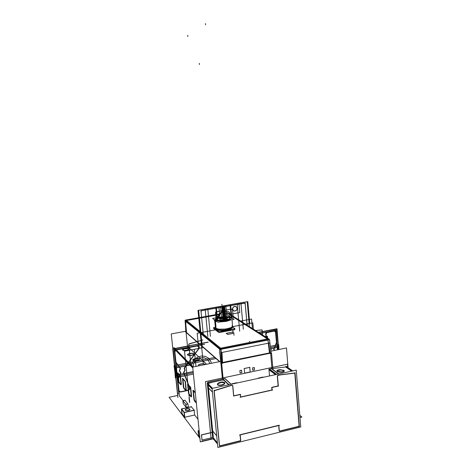 <?xml version="1.0" encoding="UTF-8"?>
<svg xmlns="http://www.w3.org/2000/svg" width="471" height="471" viewBox="0 0 471 471"><rect width="100%" height="100%" fill="white"/><g stroke="black" fill="none" stroke-linecap="round" stroke-linejoin="round"><path stroke-width="0.71" d="M220.928 352.649L269.571 342.947M222.595 363.194L221.947 352.367M219.68 351.861L220.605 360.615M268.788 343.023L270.024 353.474M186.581 332.555L185.757 323.671M270.925 353.085L221.635 363.182M269.483 353.138L268.305 343.2M177.914 397.453L171.256 333.915L186.322 331.125M252.397 328.546L251.567 319.038L240.634 321.063M287.251 367.162L287.204 366.538M300.009 417.5L301.893 417.041L299.839 415.357M199.898 438.277L169.107 397.306L177.702 395.446M202.106 441.221L213.716 438.407M186.122 407.415L185.798 404.289L187.894 403.83M186.222 407.48L185.898 404.353L182.872 400.686L185.862 404.424L187.958 403.959M182.919 400.744L183.225 403.694M184.991 400.244L182.925 400.697L183.243 403.777M193.128 367.009L173.805 347.339M207.905 382.052L213.546 439.567M193.369 390.848L194.329 399.885L196.295 402.634M191.356 396.817L191.573 396.323L191.356 396.817M187.976 384.725L188.977 393.75L191.261 396.7M186.11 390.63L186.31 390.141L186.11 390.63M182.872 378.92L183.855 387.721L186.004 390.512M181.129 384.766L181.317 384.283L181.129 384.766M178.026 373.415L178.962 381.893L181.023 384.642M182.948 400.668L184.938 400.232M173.64 348.334L192.798 367.957M223.554 379.85L207.705 383.235M198.326 365.461L198.644 365.885L198.362 365.249L198.921 364.713L201.517 363.948L203.725 363.924L205.215 364.542L203.943 363.959L201.364 363.971L199.045 364.642L198.326 365.355M188.883 349.088L188.318 349.818L185.874 350.495L183.29 350.436L182.483 349.912L182.73 349.447L184.803 348.658L188.07 348.605L188.765 348.923L187.193 348.487L184.714 348.675L182.489 349.794M194.052 353.998L193.481 354.751L190.99 355.458L188.329 355.387L187.487 354.834L187.729 354.351L190.561 353.409L193.198 353.48L193.922 353.809L192.298 353.35L189.76 353.544L187.487 354.704M199.498 359.173L198.933 359.956L196.383 360.692L193.646 360.615L192.898 360.262L192.998 359.52L195.147 358.655L198.609 358.614L199.363 358.961L197.679 358.478L195.082 358.672L192.763 359.885M219.792 361.569L185.509 331.625M221.67 363.212L223.283 380.238M185.521 331.902L219.498 361.634M222.271 363.424L221.688 363.547M221.558 363.112L220.752 349.765L185.091 320.604L185.121 321.063M185.191 322.129L185.798 331.225M185.751 321.11L185.933 323.642L185.798 321.393L219.786 348.999M185.786 321.187L185.839 322.129M185.091 321.069L186.027 331.178M271.596 353.309L271.031 353.427M271.149 353.368L269.583 340.103M268.093 340.874L267.946 339.791M220.958 362.588L219.557 349.335M269.359 339.962L269.312 339.503L220.97 349.058M220.993 349.076L221.076 350.194M220.981 349.046L221.982 362.929M185.939 320.021L221.447 348.828L220.622 349.659M185.362 320.398L185.233 320.722M185.221 320.922L220.222 349.588M220.24 349.347L220.387 348.97M221.034 348.516L221.411 348.823M221.299 348.858L220.611 349.653M185.81 321.193L185.945 320.875M219.515 314.563L185.603 320.627L185.521 321.246M186.616 320.474L185.68 320.645M227.299 312.591L269.406 339.35L220.457 349.023L185.085 320.174L220.104 313.886M231.785 329.247L226.94 331.031L220.134 331.443L226.94 331.031L231.785 329.247L226.94 331.031L220.134 331.443L226.94 331.031L231.785 329.247M218.25 331.178L216.548 330.507L218.25 331.178M268.653 339.503L226.669 312.726M268.682 339.514L269.365 340.015L268.835 339.891M226.828 312.944L226.51 312.738M267.404 338.955L219.645 348.357L220.01 349.247M220.716 349.376L267.846 340.056M234.028 333.233L232.433 332.108M227.617 334.428L234.122 333.185M226.21 333.291L227.77 334.428L234.005 333.25L227.77 334.439L234.005 333.25M232.586 332.108L226.115 333.338M216.719 330.571L216.107 329.794M231.679 329.264L226.934 330.966L220.369 331.401M218.132 331.089L216.389 330.324M226.421 330.972L231.473 329.306M216.154 329.618L216.642 330.412L217.943 330.948M220.722 331.331L227.381 330.789M216.171 329.853L216.454 330.377M233.881 328.852L234.964 329.594L219.033 332.608L213.616 328.558L214.505 328.393M229.471 329.682L226.374 330.624L222.477 331.001M227.416 330.395L227.387 330.077M225.232 330.483L225.262 330.801M220.222 318.449L219.392 318.979M220.11 318.478L225.173 317.554M225.061 317.578L225.356 317.589M225.309 317.554L227.505 319.008M227.452 319.044L221.276 320.174M221.111 320.139L221.405 320.15M221.152 320.168L219.374 318.949M217.131 319.738L216.642 319.208M217.343 318.243L219.557 317.377L223.825 316.712L227.829 316.853L229.554 317.472M229.289 317.483L229.842 318.108L229.342 318.861L225.515 320.18L220.21 320.557L216.878 319.744M232.727 327.121L234.958 328.646L218.915 331.672L216.112 329.588M215.335 327.274L213.469 327.616L215.783 329.347M216.642 329.682L219.139 330.395L224.337 330.43L229.442 329.423L231.761 328.252L229.442 329.423L224.337 330.43L219.139 330.395L216.642 329.682L219.139 330.395L224.337 330.43L229.442 329.423L231.761 328.252L229.442 329.423L224.337 330.43L219.139 330.395L216.642 329.682L219.139 330.395L224.337 330.43L229.442 329.423L231.761 328.252M216.083 329.253L215.477 328.617M215.488 328.628L217.59 329.812L223.554 330.112L229.83 328.952L231.862 328.016L232.698 327.021L230.92 328.522L224.985 329.971L219.922 330.13L217.278 329.724L215.73 328.988M232.698 326.691L232.709 327.009M232.056 319.703L232.586 327.51L231.237 328.546L228.676 329.464L221.776 330.354L218.621 330.165L215.759 329.164L215.023 321.434L214.346 320.621L214.652 320.127M230.354 320.015L226.21 321.228L220.999 321.734M216.778 321.387L214.947 320.627M232.709 326.833L232.097 327.845L230.184 328.829L225.591 329.906L220.452 330.165L215.901 329.135L218.956 330.047L225.627 329.9L231.32 328.334L232.709 326.809L231.32 328.334L225.627 329.9L218.956 330.047L215.901 329.135L218.956 330.047L225.627 329.9L231.32 328.334L232.709 326.809M215.901 329.135L215.153 321.257L215.918 329.276L215.818 328.263L218.862 329.17L225.509 329.029L230.101 327.957L232.015 326.974L232.633 325.967L232.727 326.974M215.459 320.156L219.663 321.163L226.321 320.645L230.89 318.949L231.314 318.013L230.666 317.383M214.953 320.804L217.131 321.64M220.039 321.911L226.227 321.405L230.92 319.915M215.989 318.596L215.182 319.479L215.594 320.286L215.182 319.479L215.989 318.596L215.182 319.479L215.594 320.286L219.992 321.193L224.932 320.898L230.231 319.409L231.296 318.473L231.226 317.825L228.158 316.753L222.783 316.783L217.631 317.843L225.061 316.636L228.158 316.753L230.867 317.501L228.158 316.753L225.061 316.636L217.631 317.843M230.872 319.921L226.227 321.393L220.11 321.899L226.227 321.393L230.872 319.921L226.227 321.393L220.11 321.899L226.227 321.393L230.872 319.921M214.635 319.968L214.97 321.116L214.664 319.903L215.117 320.916L217.102 321.616L214.97 321.116L214.635 319.968L214.352 320.468M228.317 315.605L234.087 319.332L218.038 322.282L212.609 318.449L216.778 317.695M222.071 311.737L223.313 311.702L222.53 311.107L215.594 320.286L218.927 321.134L222.365 321.157L227.628 320.362L230.172 319.444L231.32 318.42L230.867 317.501L222.53 311.107L221.918 311.808M217.019 320.027L216.66 319.179L217.019 320.027L216.713 319.261L217.702 318.437L223.978 317.077L228.806 317.46L229.807 318.108L229.512 318.92L226.816 320.086L224.025 320.598L218.573 320.563L217.019 320.027L216.713 319.261L217.702 318.437L221.093 317.419L227.882 317.236L229.459 317.754L229.824 318.508L227.97 319.732L225.474 320.38L218.573 320.563L217.019 320.027L221.076 320.769L225.474 320.38L227.97 319.732L229.824 318.508L229.459 317.754L229.824 318.508L228.882 319.338L225.474 320.38L218.573 320.563L217.019 320.027L216.713 319.261L219.774 317.707L225.409 317.042L229.459 317.754L226.533 316.895L220.976 317.254L217.037 318.667L218.991 317.737L223.23 316.948L227.475 316.989L229.459 317.754M214.629 319.88L215.117 320.604L215.465 320.463L216.124 329.594L215.482 328.84L214.758 321.269M215.918 329.3L215.494 328.782M232.179 326.091L232.121 325.414M215.377 327.751L215.93 329.429M220.428 362.905L271.055 352.585M212.974 438.854L200.263 441.933L192.71 367.092L220.828 361.363M288.075 367.733L286.48 347.975L270.46 351.242M199.257 431.936L198.226 430.677M207.281 382.793L212.144 432.337L207.281 382.793L212.144 432.337L201.511 434.88L212.144 432.337L207.281 382.793L212.144 432.337L201.511 434.874L202.053 440.261M199.109 430.47L198.067 430.712L198.609 436.022M199.304 432.413L198.073 430.724M201.305 435.027L212.427 432.372M272.945 369.582L271.549 352.985M287.575 367.551L286.698 367.668M252.756 370.288L254.499 369.923M254.47 369.976L254.258 367.527M254.293 367.568L252.55 367.933M252.58 367.88L252.792 370.33M241.8 372.661L241.576 370.194M241.611 370.235L239.845 370.612L240.075 372.961L241.829 372.608M239.874 370.553L240.098 373.02M250.189 372.072L249.76 367.28M244.52 373.185L250.289 371.96M244.202 368.446L244.637 373.256M249.883 367.351L244.102 368.563M258.179 378.142L262.918 377.118M262.818 377.053L262.847 377.401M258.291 378.39L258.261 378.036M231.968 383.818L236.836 382.764M236.736 382.699L236.772 383.053M232.085 384.065L232.056 383.712M198.403 365.543L198.833 365.843M205.25 364.536L205.02 364.195M205.15 364.324L203.407 363.747L200.605 363.953L198.568 364.807L198.538 365.673M182.542 349.924L184.102 350.418L186.722 350.212L188.635 349.453L188.688 348.728M182.483 349.888L183.213 350.412L185.515 350.536L187.929 350L188.895 349.158M188.8 348.834L187.228 348.352L184.62 348.558L182.713 349.317L182.648 350.035M187.546 354.851L189.159 355.375L191.844 355.169L193.805 354.38L193.846 353.609M187.482 354.804L188.247 355.364L190.614 355.499L193.081 354.946L194.064 354.068M193.964 353.727L192.339 353.215L189.666 353.421L187.717 354.204L187.664 354.969M192.827 360.05L194.494 360.603L197.249 360.397L199.245 359.579L199.28 358.761M192.757 359.985L193.557 360.592L195.983 360.733L198.509 360.168L199.516 359.243M199.404 358.878L197.72 358.337L194.982 358.543L192.992 359.361L192.951 360.174M184.573 417.383L184.055 412.419L194.346 410.1M194.158 410.235L184.308 412.461L194.158 410.235L184.308 412.461L194.158 410.235L184.308 412.443L181.547 408.91M184.308 412.443L184.826 417.406M191.55 406.673L181.394 408.946L181.906 413.838M194.411 410.265L184.12 412.584L181.394 408.958M185.262 410.194L185.609 409.323L186.91 408.81L188.983 408.728L190.013 409.352L188.777 410.4L186.192 410.624L185.197 409.77L186.91 408.81L189.707 408.969L190.013 409.352L189.577 410.017L187.735 410.63L185.468 410.376L185.168 409.988L185.609 409.323L187.988 408.669L189.919 409.146L189.218 410.223L186.669 410.677L185.262 410.194L186.669 410.677L189.218 410.223L189.919 409.146L187.988 408.669L185.609 409.323L185.262 410.194M185.297 410.153L185.333 409.452L186.769 408.746L188.747 408.598L189.948 409.111M189.86 408.999L189.831 409.705L188.388 410.412L186.404 410.559L185.215 410.047M196.348 403.141L194.287 400.709M192.951 390.371L195.33 393.079M193.928 399.52L192.986 390.259M194.34 400.774L193.905 399.308M191.25 396.182L191.038 396.87M191.091 396.935L188.877 394.321M190.337 387.244L191.267 396.388M187.57 384.259L190.408 387.486M188.53 393.167L187.605 384.148M188.924 394.38L188.506 392.961M185.992 390L185.798 390.683M185.845 390.742L183.743 388.263M185.097 381.292L186.01 390.206M182.471 378.466L185.162 381.528M183.413 387.15L182.507 378.354M183.796 388.322L183.396 386.95M181.005 384.142L180.829 384.819M180.876 384.878L178.88 382.523M180.128 375.652L181.029 384.342M177.638 372.973L180.193 375.876M178.562 381.445L177.667 372.861M178.927 382.576L178.544 381.251M283.966 370.383L279.839 369.611L277.519 370.065L276.924 370.736L277.301 371.195L276.924 370.677L277.313 370.177L279.88 369.611L283.966 370.383M283.889 370.689L284.219 371.201L283.825 371.696L280.469 372.261L277.213 371.507L278.879 372.102L282.07 372.19L284.113 371.46L283.889 370.689L284.113 371.46L282.07 372.19L278.879 372.102L277.213 371.507L278.879 372.102L282.07 372.19L284.113 371.46L283.889 370.665L280.692 369.947L277.384 370.477M277.172 371.13L281.293 371.913L283.624 371.46L284.225 370.824L283.789 370.283L284.219 370.807L283.883 371.319L281.322 371.913L278.844 371.754L277.172 371.13M277.213 371.507L281.346 372.255L283.636 371.796L284.225 371.166M286.974 367.627L291.967 371.089M271.178 368.563L278.549 373.998M294.881 373.114L279.886 374.981M277.172 371.448L277.066 370.712L279.038 370.023L281.334 369.982L283.789 370.6L281.334 369.982L279.038 370.023L277.066 370.712L277.172 371.448L277.066 370.712L279.038 370.023L281.334 369.982L283.789 370.6L281.334 369.982L279.038 370.023L277.066 370.712L277.172 371.448M211.138 438.972L205.486 381.61L287.481 364.177L287.746 367.504M269.023 369.6L269.388 369.14M225.462 378.943L224.926 378.607L225.462 378.943M278.844 425.384L279.303 430.871M239.445 435.098L279.609 425.307M240.74 440.379L240.228 434.798M240.728 440.255L240.204 440.986M219.704 446.049L240.622 440.885M220.128 445.943L219.48 445.495M212.462 436.752L212.833 437.223M212.333 388.351L207.187 383.07M214.117 390.182L219.586 446.59M217.502 443.988L213.157 438.542M214.223 391.295L214.717 390.571M212.492 388.316L208.117 383.83M207.658 384.513L212.168 389.176L207.423 384.271L212.598 436.929L207.423 384.271L212.168 389.164L207.423 384.271L212.598 436.929L207.423 384.271L212.168 389.164M223.189 379.232L229.047 384.725M230.178 385.784L214.393 390.671M217.631 384.978L219.268 385.496L222.383 385.095L224.349 384.106L224.826 383.423L224.626 382.835L224.826 383.423L224.349 384.106L222.383 385.095L219.268 385.496L217.631 384.978L219.268 385.496L222.383 385.095L224.349 384.106L224.826 383.423L224.626 382.835L224.826 383.423L224.349 384.106L222.383 385.095L219.268 385.496L217.631 384.978L219.062 385.478L221.8 385.254L223.855 384.46L224.832 383.223M224.573 382.817L223.03 382.334L219.88 382.729L217.626 383.989L217.578 384.966L217.626 383.989L219.88 382.729L223.03 382.334L224.573 382.817L223.03 382.334L219.88 382.729L217.626 383.989L217.578 384.966L217.626 383.989L219.88 382.729L223.03 382.334L224.573 382.817L221.252 382.417L217.755 383.847M224.785 378.478L231.055 384.295M223.23 379.685L228.682 384.807M232.215 385.372L229.83 385.89M232.15 385.384L232.798 385.861M224.985 378.496L225.173 378.837M225.132 378.849L224.749 378.496M233.757 396.193L232.78 385.637M240.581 394.468L233.604 396.023M240.693 397.218L240.44 394.445M272.715 389.976L240.051 397.306M271.873 387.433L272.103 390.171M278.455 386.02L271.749 387.515M275.735 374.61L268.835 369.458M277.478 375.911L278.343 386.249M277.501 376.129L278.014 375.416M269.347 368.993L269.789 369.323M269.753 369.329L269.318 369.817M269.306 369.994L268.864 369.658M271.502 368.522L278.856 373.933M269.294 368.993L276.601 374.421M280.221 374.934L277.949 375.428M217.843 447.45L212.097 388.398L296.259 370.159L300.757 426.938L217.843 447.45M279.709 431.03L279.15 430.724L279.709 431.03L279.15 430.724L279.709 431.03L298.614 426.367L299.079 425.872L294.769 373.126L299.079 425.872L298.614 426.367L299.097 425.678L298.614 426.367L279.709 431.03L298.614 426.367M277.784 375.305L277.337 375.805L277.784 375.305M232.65 385.702L232.068 385.237L232.65 385.702L232.068 385.237L232.65 385.702L233.592 395.852M219.969 445.778L240.251 440.738L240.581 440.108L240.104 434.939M294.575 373.15L295.129 373.627M285.985 367.168L285.52 366.844M285.95 366.261L292.703 370.93M299.362 426.867L295.046 372.549M299.273 425.819L298.779 426.526M279.497 431.283L299.167 426.426M279.898 431.189L279.291 430.747M217.531 384.595L218.927 385.131L221.676 384.925L223.766 384.13L224.761 382.817L224.52 382.458L224.626 383.388L223.813 384.106L221.464 384.972L219.162 385.154L217.531 384.595M224.573 382.534L222.606 381.981L220.381 382.234L217.926 383.3L217.349 384.33L217.578 384.683L217.349 384.053L218.403 382.982L220.634 382.181L223.054 382.005L224.573 382.534M208.329 387.091L212.715 431.754M212.527 430.782L216.719 435.887M212.462 392.178L208.317 387.851M178.656 393.874L177.879 393.727L177.49 393.05L173.151 349.341L173.94 348.781L208.229 342.164L173.94 348.781L173.151 349.341L177.49 393.05L177.879 393.727L178.656 393.874M275.959 329.105L276.66 329.27L277.001 329.935L278.62 349.576L276.66 329.27L258.561 332.461L275.959 329.105M201.076 311.867L201.311 311.06L202.018 310.613L244.59 303.212L245.238 304.054L247.11 325.184L245.238 304.054L244.59 303.212L202.018 310.613L201.311 311.06L201.076 311.867L203.254 334.069L201.076 311.867M194.223 399.273L194.647 400.691M188.818 392.926L189.224 394.304M183.696 386.921L184.084 388.245M178.839 381.216L179.21 382.505M205.103 364.407L203.725 363.924L200.758 364.071L198.562 364.978L198.479 365.755L198.562 364.978L200.758 364.071L203.725 363.924L205.103 364.407L203.725 363.924L200.758 364.071L198.562 364.978L198.479 365.755M188.765 348.923L188.318 349.818L186.587 350.383L183.831 350.53L182.483 349.912L184.143 348.817L187.535 348.516L188.488 348.746L188.853 349.352L186.587 350.383L183.29 350.436L182.483 349.912L182.73 349.447L185.509 348.552L188.488 348.746L186.222 348.487L183.078 349.217L182.601 350.118L185.156 350.559L188.318 349.818L188.765 348.923M193.922 353.809L193.481 354.751L190.99 355.458L188.883 355.487L187.487 354.834L189.165 353.686L192.645 353.38L193.922 353.809L193.834 354.51L190.99 355.458L187.9 355.24L187.487 354.834L188.082 354.11L190.561 353.409L193.634 353.621L190.561 353.409L188.082 354.11L187.487 354.834L187.9 355.24L190.249 355.523L192.998 354.981L193.834 354.51L193.922 353.809M199.363 358.961L199.286 359.703L197.131 360.574L194.217 360.721L192.763 360.027L194.458 358.825L198.038 358.513L199.363 358.961L199.48 359.444L197.131 360.574L193.646 360.615L192.898 360.262L192.998 359.52L195.889 358.537L199.056 358.767L195.889 358.537L193.351 359.267L192.898 360.262L195.624 360.762L198.933 359.956L199.48 359.444L199.363 358.961M214.676 320.103L222.53 311.107L215.594 320.286L218.927 321.134L222.365 321.157L227.628 320.362L230.937 318.932L231.32 318.42L230.867 317.501L222.53 311.107L231.968 318.337M215.488 312.944L216.301 311.731L225.12 310.153L225.974 319.314L225.12 310.153L215.8 312.049L215.482 312.826L216.195 320.345L215.488 312.944M237.096 308.311L236.736 309.871L235.047 311.078L233.581 310.813L232.662 309.635L232.921 307.557L234.617 306.35L236.471 306.927L236.995 307.793L236.966 309.376L236.413 310.307L235.047 311.078L233.186 310.507L232.568 308.582L233.651 306.762L235.624 306.409L236.471 306.927L237.096 308.311M233.198 317.242L232.592 318.367L233.204 317.336L232.527 309.9L233.198 317.242M231.42 309.029L232.162 309.212L232.527 309.9L231.532 309.017L222.771 310.572L231.42 309.029M218.509 316.165L218.697 314.663L219.48 313.345L221.423 312.261L223.495 312.626L224.802 314.281L224.938 315.758L224.443 317.195L223.413 318.319L222.047 318.902L220.616 318.832L219.409 318.113L218.662 316.895L218.52 315.411L219.021 313.963L220.057 312.838L222.147 312.214L223.495 312.626L224.496 313.621L224.95 315.005L224.767 316.5L223.413 318.319L222.047 318.902L220.616 318.832L219.409 318.113L218.509 316.165M222.971 305.967L223.407 306.556L224.626 319.562L223.407 306.556L222.971 305.967L224.243 319.632L222.966 305.973L223.478 305.879L222.966 305.973M223.16 306.662L223.472 305.879L223.154 306.597L224.367 319.609L223.16 306.662M192.992 366.868L193.822 363.3L194.747 361.675L197.408 359.073L200.764 357.695L204.237 357.772L207.24 359.279L208.406 360.498L209.813 363.606L208.406 360.498L207.24 359.279L204.237 357.772L200.764 357.695L197.408 359.073L194.747 361.675L193.822 363.3L192.992 366.868M274.01 330.86L275.282 331.16L275.871 332.155L276.712 342.229L273.939 349.364L274.77 350.359L273.939 349.364L276.712 342.435L275.747 331.772L274.204 330.836L267.181 332.185L274.01 330.86M270.725 349.77L270.572 348.487L270.725 349.77M265.691 334.828L265.856 333.174L267.181 332.185L266.15 332.767L265.585 334.122L266.692 337.625L265.691 334.828M180.764 391.99L179.539 391.831L178.756 390.918L177.596 380.203L180.552 372.785L179.345 370.795L180.128 368.41L175.76 362.399L174.753 351.189L176.366 349.765L198.25 345.773L199.292 346.833L199.145 348.41L184.491 368.134L185.115 370.389L183.82 372.532L189.86 388.11L189.442 389.558L188.17 390.394L180.546 392.019L179.363 391.725L178.756 390.918L177.596 380.062L180.552 372.785L179.345 370.795L180.128 368.41L175.76 362.399L174.753 351.189L176.366 349.765L197.314 345.708L198.526 345.897L199.368 347.139L198.962 348.693L184.491 368.134L185.115 370.389L183.82 372.532L189.742 387.639L189.701 389.105L188.412 390.324L180.764 391.99M277.225 347.451L270.607 348.787L277.225 347.451L277.46 349.812L277.225 347.451M275.818 330.424L260.139 333.462L275.818 330.424L277.425 349.818L275.818 330.424M191.556 365.408L192.109 363.388L194.293 359.767L197.585 357.159L201.476 355.964L205.356 356.359L208.641 358.272L210.82 361.404L211.385 363.282L210.82 361.404L208.641 358.272L205.356 356.359L201.476 355.964L197.585 357.159L194.293 359.767L192.109 363.388L191.556 365.408M184.167 368.169L184.873 370.371L183.513 372.455L189.401 387.462L189.448 388.687L188.07 390.147L180.982 391.689L179.946 391.619L179.062 390.812L177.855 380.003L180.864 372.661L179.592 370.742L180.452 368.41L175.983 362.217L174.924 352.261L175.218 350.977L176.643 349.965L196.748 346.073L197.961 346.256L198.803 347.498L198.403 349.058L184.167 368.169L184.873 370.371L183.513 372.455L189.401 387.462L189.36 388.928L188.07 390.147L180.982 391.689L179.757 391.531L178.921 390.418L177.85 380.221L180.864 372.661L179.592 370.742L180.452 368.41L175.983 362.217L174.924 352.261L175.218 350.977L176.643 349.965L196.748 346.073L197.961 346.256L198.603 346.909L198.797 348.146L198.403 349.058L184.167 368.169M270.754 350.047L271.237 349.647L270.448 347.439L271.237 349.647L270.754 350.047M266.009 335.005L266.062 333.58L267.275 332.426L274.004 331.119L275.453 331.878L276.483 342.417L273.651 349.482L274.528 350.412L273.651 349.482L276.483 342.417L275.453 331.878L274.004 331.119L266.845 332.638L265.909 334.545L267.016 337.831L266.009 335.005M215.594 320.286L218.927 321.134L224.196 320.992L230.172 319.444L231.32 318.42L231.29 317.937L230.867 317.501L231.32 318.42L230.172 319.444L224.196 320.992L218.927 321.134L215.594 320.286M223.625 315.24L224.131 313.044L225.827 311.555L227.252 311.302L228.6 311.708L229.895 313.362L230.031 314.834L229.536 316.271L228.506 317.395L227.146 317.972L225.727 317.901L224.52 317.183L223.772 315.97L223.807 313.745L224.596 312.426L225.827 311.555L227.252 311.302L228.6 311.708L229.595 312.703L230.031 314.834L229.536 316.271L228.506 317.395L226.427 318.019L225.079 317.619L224.078 316.624L223.625 315.24M240.069 440.815L240.581 440.108M262.164 330.312L261.67 329.888L255.482 330.501L261.964 329.959L262.565 335.005L262.164 330.312M189.171 343.801L188.741 344.36L190.796 364.631L188.789 344.136L202.895 339.921L189.171 343.801M221.847 311.89L215.017 321.44M224.973 378.49L231.202 384.259M186.127 332.432L187.54 346.326L175.159 348.717L187.54 346.326L186.127 332.432L187.54 346.326L186.127 332.432L187.54 346.326L175.159 348.717M174.494 349.211L179.369 395.905L183.142 400.627L179.369 395.905L174.494 349.211L179.369 395.905L174.494 349.211L179.369 395.905L183.142 400.627M186.204 407.333L188.165 406.897L186.204 407.333L188.165 406.897L186.204 407.333L188.165 406.897L188.524 407.35L187.864 403.977M184.526 416.929L182.089 413.703L184.526 416.929L182.089 413.703L181.635 409.34L182.089 413.703L181.635 409.34L182.089 413.703L184.526 416.929L182.089 413.703L181.635 409.34M197.961 419.137L194.641 414.986L184.803 417.229L194.641 414.986L184.803 417.229L194.641 414.986L197.961 419.137L194.641 414.986L194.164 410.318L194.641 414.986L194.164 410.318L194.641 414.986L197.961 419.137L194.641 414.986L194.164 410.318M199.786 437.165L198.809 435.869L199.786 437.165L198.809 435.869L198.332 431.142L198.809 435.869L198.332 431.142L198.809 435.869L199.786 437.165L198.809 435.869L198.332 431.142M202.03 440.055L212.927 437.424M186.104 407.285L183.278 403.706L186.104 407.285L183.278 403.706L182.978 400.815L183.278 403.706L182.978 400.815L183.278 403.706L186.104 407.285L183.278 403.706L182.978 400.815M187.858 403.894L185.88 404.336M185.851 404.412L186.157 407.344M182.972 400.744L185.804 404.289M187.817 403.841L184.956 400.309L187.817 403.841L184.956 400.309L187.817 403.841L184.956 400.309L183.007 400.739M174.458 348.852L192.757 367.568M194.087 410.153L191.367 406.809L194.087 410.153L191.367 406.809L194.087 410.153L191.367 406.809L181.653 408.981M195.282 392.596L193.322 390.365M191.562 396.146L190.673 387.427M190.531 387.203L187.929 384.254M186.298 389.97L185.421 381.469M185.286 381.251L182.825 378.46M181.306 384.112L180.446 375.823M180.311 375.611L177.979 372.967M207.923 382.228L222.424 379.137L207.923 382.228L222.424 379.137L207.923 382.228L222.424 379.137L220.881 362.876M206.604 364.26L187.54 346.326M186.122 332.414L219.515 361.628M220.34 356.753L220.669 361.392L220.34 356.753M267.917 339.779L268.305 342.711M221.011 349.317L221.965 362.652L221.011 349.317L221.965 362.652L221.011 349.317L267.981 340.033L221.011 349.317M222.559 362.529L269.671 352.885M268.335 342.735L267.981 340.033L268.335 342.735M219.774 348.97L185.798 321.393L185.927 323.642L185.798 321.393L219.804 349.241L185.798 321.393L185.927 323.642L185.786 321.169M220.31 356.5L220.663 361.392M221.023 349.046L222.012 362.929M186.492 320.498L220.616 348.175L267.54 338.926L227.193 313.174L267.54 338.926L227.193 313.174L267.54 338.926L220.616 348.175L267.54 338.926L220.616 348.175L186.492 320.498L220.616 348.175L186.492 320.498L219.521 314.551L186.492 320.498M226.286 333.35L232.468 332.173L226.286 333.35L232.468 332.173L233.952 333.215L232.468 332.173L226.286 333.35L232.468 332.173L233.952 333.215M227.699 334.41L226.245 333.356M225.986 330.695L225.945 330.242M226.751 330.548L226.71 330.112M215.306 320.351L215.112 320.598M286.262 366.88L272.856 368.505M271.944 368.61L270.642 353.156M201.464 434.992L201.977 440.073M254.246 367.574L254.452 369.918L252.792 370.265L254.452 369.918L254.246 367.574L254.452 369.918L254.246 367.574L254.452 369.918L252.792 370.265L252.568 367.928L252.774 370.271L254.452 369.918L252.792 370.265L252.568 367.928L252.774 370.271L252.568 367.928M252.58 367.91L254.24 367.557M239.874 370.583L241.564 370.23L239.874 370.583L241.564 370.23L239.874 370.583L241.564 370.247L241.776 372.602L240.092 372.955M240.075 372.961L239.863 370.606L240.075 372.961M249.754 367.374L250.16 371.966L249.754 367.374L250.16 371.966L249.754 367.374L250.16 371.966L244.626 373.144L244.196 368.546L244.614 373.15L250.16 371.966L244.626 373.144L244.196 368.546L244.614 373.15L244.196 368.546M244.208 368.522L249.754 367.356M258.267 378.095L262.8 377.118M232.062 383.771L236.719 382.764M198.291 430.765L199.268 432.037M199.115 430.571L198.35 430.753M241.564 370.247L241.776 372.602L241.564 370.247M184.273 412.549L184.762 417.241M181.6 408.993L184.202 412.384M271.626 368.652L278.814 373.939M280.051 374.81L294.41 373.026M291.708 371.148L285.497 366.838M271.367 368.705L269.5 369.105L276.642 374.41L269.353 368.981L276.642 374.41L269.5 369.105L276.642 374.41L269.5 369.105L271.367 368.705L269.5 369.105M269.018 369.776L269.542 375.952L269.018 369.776L275.541 374.651L269.018 369.776L269.542 375.952L269.018 369.776L275.541 374.651L269.018 369.776L269.542 375.952M224.726 378.49L231.008 384.301L224.879 378.613L223.166 378.978M212.191 382.275L208.052 383.541M278.697 425.531L279.126 430.606M240.157 434.721L278.685 425.337M214.087 391.136L219.339 445.342M212.598 436.929L217.402 442.923L212.598 436.929L217.402 442.923L212.598 436.929L207.423 384.271M208.453 387.998L212.662 430.894L208.453 387.998L212.662 430.894L208.453 387.998L212.662 430.894L216.713 435.834M212.456 392.131L208.453 387.951M208.07 383.759L212.509 388.31M214.558 390.435L229.689 385.755M228.723 384.795L223.225 379.632M230.054 385.672L232.02 385.243M233.722 395.823L240.292 394.357M240.31 394.527L240.54 397.024M240.675 396.994L271.932 389.982L240.675 396.994L271.932 389.982L240.675 396.994L271.932 389.982L271.72 387.498M271.755 387.345L278.155 385.914L271.755 387.345L278.155 385.914L271.755 387.345L278.155 385.914L277.325 375.982M268.859 369.67L275.523 374.651M277.825 375.293L279.739 374.875M176.808 376.194L193.281 372.785L176.808 376.194L175.477 366.732L176.808 376.194M277.849 349.735L277.666 346.091L270.46 347.545L277.666 346.091L277.849 349.735M215.901 358.566L174.706 366.885L175.371 376.488L193.281 372.785L175.371 376.488L174.706 366.885L215.901 358.566L174.37 366.956L175.707 376.423L193.281 372.785L175.707 376.423L174.37 366.956L215.901 358.566L175.813 366.662L176.478 376.264L193.281 372.785L176.478 376.264L175.813 366.662L215.901 358.566M278.661 349.57L276.954 328.87L258.508 332.426L276.954 328.87L278.661 349.57M208.188 342.134L172.828 348.952L177.561 394.15L172.828 348.952L208.188 342.134M278.779 349.541L278.361 345.95L270.46 347.545L278.361 345.95L278.779 349.541M278.844 349.529L278.661 345.891L270.46 347.545L278.661 345.891L278.844 349.529M247.157 325.214L245.179 302.959L200.929 310.766L203.207 334.033L200.929 310.766L245.179 302.959L247.157 325.214M277.366 346.15L270.46 347.545L277.366 346.15L277.784 349.747L277.366 346.15M226.374 330.624L226.339 330.271M243.654 324.584L243.16 324.678L243.654 324.584M216.283 329.712L197.196 333.285L198.703 348.416L184.544 351.178L189.778 402.322L184.544 351.178L198.703 348.416L197.196 333.285L216.283 329.712M249.395 326.633L247.193 301.711L198.65 310.248L202.189 346.197L198.65 310.248L247.193 301.711L249.395 326.633M238.932 303.165L207.77 308.64L210.449 336.347L207.77 308.64L238.932 303.165L239.78 312.591L238.932 303.165M230.207 314.322L239.78 312.591L230.207 314.322M224.496 305.703L221.941 306.15L223.225 319.821L221.941 306.15L224.496 305.703L225.768 319.356L224.496 305.703M225.886 319.332L224.614 305.679L221.823 306.174L223.107 319.838L221.823 306.174L224.614 305.679L225.886 319.332M223.937 305.803L222.506 306.05L223.784 319.715L222.506 306.05L223.937 305.803L225.209 319.456L223.937 305.803M240.94 302.812L205.173 309.1L207.835 336.488L205.173 309.1L240.94 302.812L243.307 329.217L240.94 302.812M227.051 318.708L225.821 305.467L220.611 306.385L221.894 320.062L220.611 306.385L225.821 305.467L227.051 318.708M239.68 331.254L237.172 303.471L218.868 306.692L220.175 320.557L218.868 306.692L237.172 303.471L239.68 331.254M188.524 407.35L188.165 406.897M246.828 325.002L246.763 324.266L249.742 323.707L247.793 301.605L198.02 310.36L203.284 363.736L198.02 310.36L247.793 301.605L249.742 323.707L246.763 324.266L246.828 325.002M223.631 319.744L222.771 310.572L223.631 319.744M231.267 317.513L230.095 304.719L216.301 307.145L217.525 320.103L216.301 307.145L230.095 304.719L231.267 317.513M230.502 304.649L215.889 307.216L217.072 319.703L215.889 307.216L230.502 304.649L231.708 317.795L230.502 304.649M218.067 330.212L218.144 331.001L218.067 330.212M233.063 332.55L232.827 330L233.063 332.55M224.749 319.538L223.478 305.879L224.749 319.538M174.058 365.702L175.748 377.724L193.41 374.062L175.748 377.724L174.058 365.702L214.705 357.518L174.058 365.702M278.962 349.506L278.726 344.631L270.319 346.32L278.726 344.631L278.962 349.506M278.903 349.517L278.343 344.707L270.319 346.32L278.343 344.707L278.903 349.517M214.705 357.518L174.482 365.614L175.324 377.813L193.41 374.062L175.324 377.813L174.482 365.614L214.705 357.518M278.744 349.553L277.025 328.77L258.402 332.361L277.025 328.77L278.744 349.553M208.1 342.058L172.727 348.876L177.485 394.256L172.727 348.876L208.1 342.058M221.982 305.326L221.882 304.266L221.982 305.326M275.924 330.283L259.992 333.368L275.924 330.283L277.537 349.8L275.924 330.283M204.449 344.113L174.217 349.965L178.674 392.649L174.217 349.965L204.449 344.113M190.025 365.119L176.219 367.916L176.837 375.034L193.169 371.666L176.837 375.034L176.219 367.916L190.025 365.119M204.567 344.219L174.352 350.065L178.786 392.502L174.352 350.065L204.567 344.219M199.451 64.527L199.339 63.361L199.451 64.527M277.331 347.345L270.595 348.711L277.331 347.345L277.496 349.806L277.331 347.345M189.954 365.049L176.083 367.857L176.949 374.922L193.163 371.578L176.949 374.922L176.083 367.857L189.954 365.049M205.533 24.786L205.421 23.55L205.533 24.786M233.893 334.222L233.993 335.311L233.893 334.222M222.801 314.08L222.901 315.134L222.801 314.08M249.347 341.298L249.795 341.605L249.347 341.298M222.53 311.107L222.63 312.161L222.53 311.107L214.817 321.316M215.936 329.47L215.153 321.257M187.835 36.473L187.729 35.337L187.835 36.473M212.144 432.337L201.511 434.88L212.144 432.337M267.581 338.19L267.416 336.259L264.985 336.541L267.416 336.259L267.581 338.19M253.386 329.17L252.833 322.865L232.692 326.638L252.833 322.865L253.386 329.17M207.334 331.39L206.822 331.484L207.334 331.39M203.289 347.521L194.264 349.282L195.983 366.426L194.264 349.282L203.289 347.521M189.024 397.595L189.519 402.381L189.024 397.595M250.16 371.966L244.626 373.144L250.16 371.966M233.169 332.626L232.927 329.977L233.169 332.626M231.814 317.866L230.602 304.631L215.783 307.233L217.078 320.845L215.783 307.233L230.602 304.631L231.814 317.866M217.961 330.183L218.038 330.978L217.961 330.183M231.29 317.525L230.113 304.713L216.277 307.145L217.508 320.097L216.277 307.145L230.113 304.713L231.29 317.525M184.803 417.229L194.641 414.986M231.008 384.301L224.879 378.613M294.946 373.479L299.097 425.678"/></g></svg>
